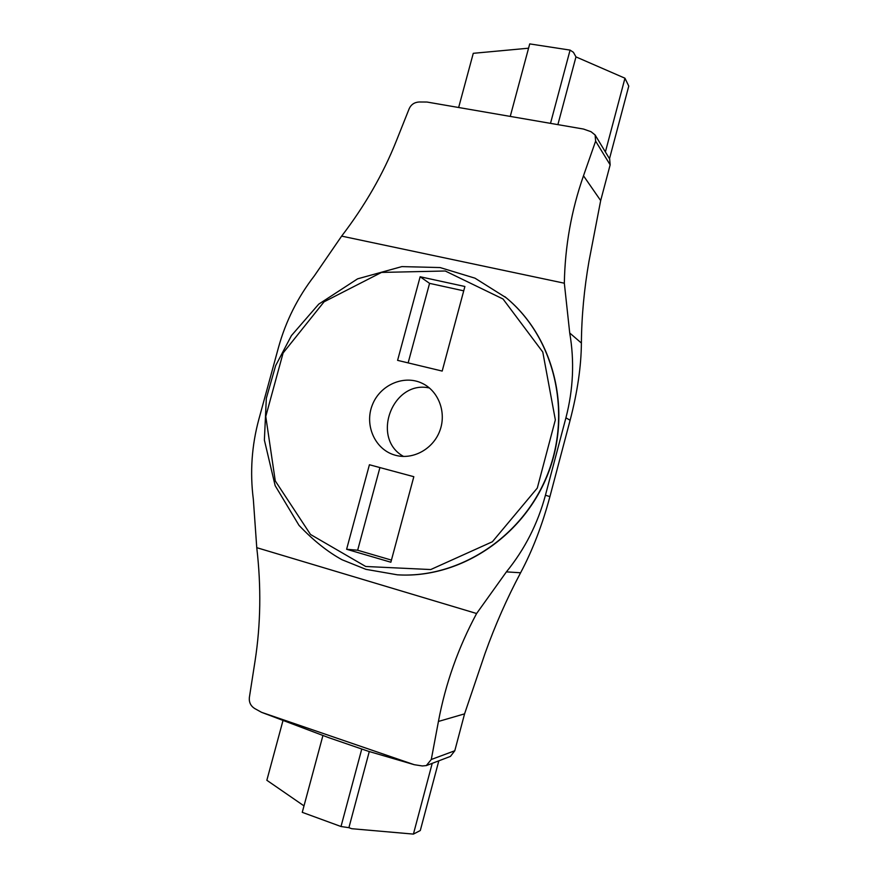 <?xml version="1.0" encoding="UTF-8"?>
<svg xmlns="http://www.w3.org/2000/svg" width="878" height="878" viewBox="0 0 878 878"><rect width="100%" height="100%" fill="white"/><g stroke="black" fill="none" stroke-linecap="round" stroke-linejoin="round"><path stroke-width="1.32" d="M510.25 116.412L529.719 43.9L570.085 50.101L573.444 52.329L575.968 56.894L557.881 124.632M528.567 48.202L473.275 53.317L458.645 107.5M575.968 56.894L624.96 78.208L605.392 151.949M570.085 50.101L550.506 123.359M624.96 78.208L628.769 86.099L609.497 158.731M369.276 751.546L348.906 827.68L351.694 828.7L413.417 834.1L420.299 830.522L438.813 760.831M413.417 834.1L432.217 763.344M303.997 805.883L266.846 780.279L283.023 720.421M348.906 827.68L341.004 826.516L302.262 812.337L322.939 735.468M341.004 826.516L361.769 749.011M395.638 455.32C413.055 460.061 433.139 449.042 439.823 430.813C446.693 412.649 438.704 391.204 422.417 383.423C404.11 374.346 380.042 384.86 372.338 404.967C364.293 424.93 374.752 449.075 394.332 454.947L395.638 455.32M397.591 360.364L442.183 371.076L464.89 286.491L420.145 276.757L397.591 360.364M369.418 464.747L346.612 549.266L390.864 562.227L413.823 476.699L369.418 464.747M408.138 362.899L429.572 283.364L463.716 290.837M420.145 276.757L429.572 283.364M399.633 574.936C461.126 577.9 524.21 535.821 548.223 473.22C572.434 410.695 553.93 337.13 506.43 297.971L504.806 296.643M341.641 236.116L564.335 283.21C565.015 246.07 571.402 210.259 583.497 175.787L595.624 141.138L595.108 134.971L591.026 131.711L583.508 129.055L426.96 102.035L419.135 101.991C414.515 102.276 411.222 104.449 409.258 108.521L396.187 141.303C383.126 174.063 364.941 205.661 341.641 236.116L314.291 275.922C297.653 297.455 285.712 321.326 278.469 347.523L258.856 419.289C251.723 445.629 249.879 472.298 253.336 499.297L256.76 547.674L476.611 613.513L506.408 571.874C524.77 549.266 537.775 523.716 545.436 495.236L549.924 496.608C542.297 525.011 532.518 550.396 520.599 572.774L506.408 571.874M565.915 417.829C573.29 389.415 574.563 361.143 569.723 333.003L581.39 343.057C581.225 366.225 577.472 391.95 570.118 420.244L565.915 417.829L545.436 495.236M564.335 283.21L569.723 333.003M256.76 547.674C261.304 586.669 260.733 624.434 255.059 660.969L249.352 697.604C248.935 702.323 250.702 705.956 254.642 708.502L261.578 712.332L329.052 737.772L368.376 751.283L414.284 764.705L422.329 765.956L426.324 765.583L431.285 759.492L438.429 721.453C445.508 683.666 458.239 647.679 476.611 613.513M261.578 712.332L414.284 764.705M581.39 343.057C581.609 316.431 584.144 289.136 588.995 261.194L600.673 200.59L610.155 164.855L595.624 141.138M431.285 759.492L454.793 750.756L450.447 756.397L426.51 765.517M454.793 750.756L464.572 713.858L485.029 653.462C495.06 625.366 506.924 598.467 520.599 572.774M570.118 420.244L549.924 496.608M403.562 456.45C370.439 438.298 392.609 379.68 429.441 387.988M379.922 467.579L357.653 550.232L391.434 560.098M346.612 549.266L357.653 550.232M609.661 159.006L610.155 164.855M365.709 566.486L430.736 569.548L492.393 541.748L537.292 488.08L555.346 419.882L542.791 352.056L503.039 299.003L445.245 270.995L381.513 272.421L324.048 301.823L283.111 352.978L265.771 416.457L275.264 480.903L310.505 534.472L365.709 566.486M600.673 200.59L583.497 175.787M464.572 713.858L438.429 721.453M506.43 297.971L506.178 297.774C553.985 337.152 572.39 411.365 547.62 474.12C523.058 536.963 459.117 578.679 397.361 574.816L365.983 569.35M506.178 297.774L474.965 278.161L440.076 267.56L401.861 266.605L357.587 278.842L318.714 304.161L291.43 335.594L275.648 365.632L266.33 398.272L264.377 440.097L275.154 485.644L299.003 525.351C313.248 540.365 327.593 551.834 342.036 559.747L365.906 569.339L397.361 574.816M394.332 454.947L395.287 455.221M609.727 159.105L595.108 134.971"/></g></svg>
